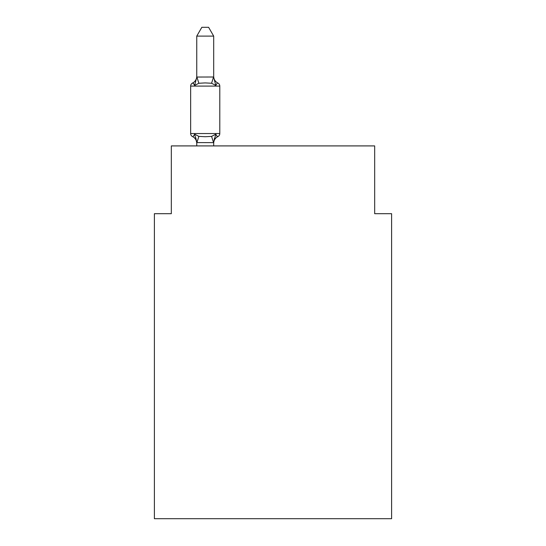<?xml version="1.0" encoding="UTF-8"?>
<svg xmlns="http://www.w3.org/2000/svg" width="546" height="546" viewBox="0 0 546 546"><rect width="100%" height="100%" fill="white"/><g stroke="black" fill="none" stroke-linecap="round" stroke-linejoin="round"><path stroke-width="0.82" d="M391.612 518.7L391.612 213.691L374.672 213.691L374.672 145.912L171.328 145.912L171.328 213.691L154.388 213.691L154.388 518.7L391.612 518.7M215.813 134.207C216.98 136.282 217.67 137.08 217.888 136.589C217.67 137.08 216.98 136.282 215.813 134.207C216.98 136.282 217.67 137.08 217.888 136.589C217.67 137.08 216.98 136.282 215.813 134.207C216.98 136.282 217.67 137.08 217.888 136.589C217.67 137.08 216.98 136.282 215.813 134.207C216.98 136.282 217.67 137.08 217.888 136.589C217.67 137.08 216.98 136.282 215.813 134.207C216.98 136.282 217.67 137.08 217.888 136.589C217.67 137.08 216.98 136.282 215.813 134.207L213.554 142.643L196.751 142.602L194.629 134.207C193.461 136.282 192.765 137.08 192.554 136.589A3.392 3.392 0 0 1 190.65 133.545A3.392 3.392 0 0 0 192.554 136.589C192.765 137.08 193.461 136.282 194.629 134.207C193.461 136.282 192.765 137.08 192.554 136.589A3.392 3.392 0 0 1 190.65 133.545A3.392 3.392 0 0 0 192.554 136.589C192.765 137.08 193.461 136.282 194.629 134.207C193.461 136.282 192.765 137.08 192.554 136.589A3.392 3.392 0 0 1 190.65 133.545A3.392 3.392 0 0 0 192.554 136.589C192.765 137.08 193.461 136.282 194.629 134.207C193.461 136.282 192.765 137.08 192.554 136.589A3.392 3.392 0 0 1 190.65 133.545A3.392 3.392 0 0 0 192.554 136.589C192.765 137.08 193.461 136.282 194.629 134.207C193.461 136.282 192.765 137.08 192.554 136.589A3.392 3.392 0 0 1 190.65 133.545A3.392 3.392 0 0 0 192.554 136.589C192.765 137.08 193.461 136.282 194.629 134.207C193.461 136.282 192.765 137.08 192.554 136.589A3.392 3.392 0 0 1 190.65 133.545A3.392 3.392 0 0 0 192.554 136.589C192.765 137.08 193.461 136.282 194.629 134.207C193.461 136.282 192.765 137.08 192.554 136.589A3.392 3.392 0 0 1 190.65 133.545A3.392 3.392 0 0 0 192.554 136.589C192.765 137.08 193.461 136.282 194.629 134.207C193.461 136.282 192.765 137.08 192.554 136.589A3.392 3.392 0 0 1 190.65 133.545A3.392 3.392 0 0 0 192.554 136.589C192.765 137.08 193.461 136.282 194.629 134.207C193.461 136.282 192.765 137.08 192.554 136.589A3.392 3.392 0 0 1 190.65 133.545A3.392 3.392 0 0 0 192.554 136.589C192.765 137.08 193.461 136.282 194.629 134.207C193.461 136.282 192.765 137.08 192.554 136.589A3.392 3.392 0 0 1 190.65 133.545A3.392 3.392 0 0 0 192.554 136.589C192.765 137.08 193.461 136.282 194.629 134.207L198.867 136.391L205.221 136.725L211.575 136.391L215.813 134.207C216.98 136.282 217.67 137.08 217.888 136.589L216.919 136.125M213.691 36.111L196.751 36.111L201.836 27.3L208.606 27.3L213.691 36.111L213.691 77.348L215.813 85.435C216.98 83.361 217.67 82.562 217.888 83.053C217.67 82.562 216.98 83.361 215.813 85.435C216.98 83.361 217.67 82.562 217.888 83.053C217.67 82.562 216.98 83.361 215.813 85.435C216.98 83.361 217.67 82.562 217.888 83.053C217.67 82.562 216.98 83.361 215.813 85.435C216.98 83.361 217.67 82.562 217.888 83.053C217.67 82.562 216.98 83.361 215.813 85.435C216.98 83.361 217.67 82.562 217.888 83.053C217.67 82.562 216.98 83.361 215.813 85.435C216.98 83.361 217.67 82.562 217.888 83.053C217.67 82.562 216.98 83.361 215.813 85.435C216.98 83.361 217.67 82.562 217.888 83.053C217.67 82.562 216.98 83.361 215.813 85.435C216.98 83.361 217.67 82.562 217.888 83.053C217.67 82.562 216.98 83.361 215.813 85.435C216.98 83.361 217.67 82.562 217.888 83.053C217.67 82.562 216.98 83.361 215.813 85.435C216.98 83.361 217.67 82.562 217.888 83.053C217.67 82.562 216.98 83.361 215.813 85.435L211.575 83.258L205.221 82.917L198.867 83.258L194.629 85.435C193.461 83.361 192.765 82.562 192.554 83.053A3.392 3.392 0 0 0 190.65 86.097A3.392 3.392 0 0 1 192.554 83.053C192.765 82.562 193.461 83.361 194.629 85.435C193.461 83.361 192.765 82.562 192.554 83.053A3.392 3.392 0 0 0 190.65 86.097A3.392 3.392 0 0 1 192.554 83.053C192.765 82.562 193.461 83.361 194.629 85.435C193.461 83.361 192.765 82.562 192.554 83.053A3.392 3.392 0 0 0 190.65 86.097A3.392 3.392 0 0 1 192.554 83.053L193.523 83.518L192.554 83.053A3.392 3.392 0 0 0 190.65 86.097A3.392 3.392 0 0 1 192.554 83.053A3.392 3.392 0 0 0 190.65 86.097A3.392 3.392 0 0 1 192.554 83.053C192.765 82.562 193.461 83.361 194.629 85.435C193.461 83.361 192.765 82.562 192.554 83.053A3.392 3.392 0 0 0 190.65 86.097A3.392 3.392 0 0 1 192.554 83.053C192.765 82.562 193.461 83.361 194.629 85.435C193.461 83.361 192.765 82.562 192.554 83.053A3.392 3.392 0 0 0 190.65 86.097A3.392 3.392 0 0 1 192.554 83.053C192.765 82.562 193.461 83.361 194.629 85.435C193.461 83.361 192.765 82.562 192.554 83.053A3.392 3.392 0 0 0 190.65 86.097A3.392 3.392 0 0 1 192.554 83.053C192.765 82.562 193.461 83.361 194.629 85.435C193.461 83.361 192.765 82.562 192.554 83.053A3.392 3.392 0 0 0 190.65 86.097A3.392 3.392 0 0 1 192.554 83.053C192.765 82.562 193.461 83.361 194.629 85.435C193.461 83.361 192.765 82.562 192.554 83.053A3.392 3.392 0 0 0 190.65 86.097A3.392 3.392 0 0 1 192.554 83.053C192.765 82.562 193.461 83.361 194.629 85.435C193.461 83.361 192.765 82.562 192.554 83.053A7.453 7.453 0 0 0 196.751 76.344M196.751 142.294L195.761 137.776L196.751 142.294M213.691 142.294L214.489 138.309L213.691 142.294M196.751 36.111L196.751 77.041L213.554 77L213.691 77.348M196.751 77.218L194.629 85.435C193.461 83.361 192.765 82.562 192.554 83.053M217.888 83.053A3.392 3.392 0 0 1 219.792 86.097L190.65 86.097L190.65 133.545L219.792 133.545L219.792 86.097A3.392 3.392 0 0 0 217.888 83.053A7.453 7.453 0 0 1 213.691 76.344M213.691 145.912L213.691 142.602M196.751 145.912L196.751 142.602M217.888 136.589A3.392 3.392 0 0 0 219.792 133.545A3.392 3.392 0 0 1 217.888 136.589A7.453 7.453 0 0 0 213.691 143.298M196.751 143.298A7.453 7.453 0 0 0 192.554 136.589M198.867 136.391L196.888 142.643M211.575 136.391L213.554 142.643M196.888 77L198.867 83.258M213.554 77L211.575 83.258"/></g></svg>
